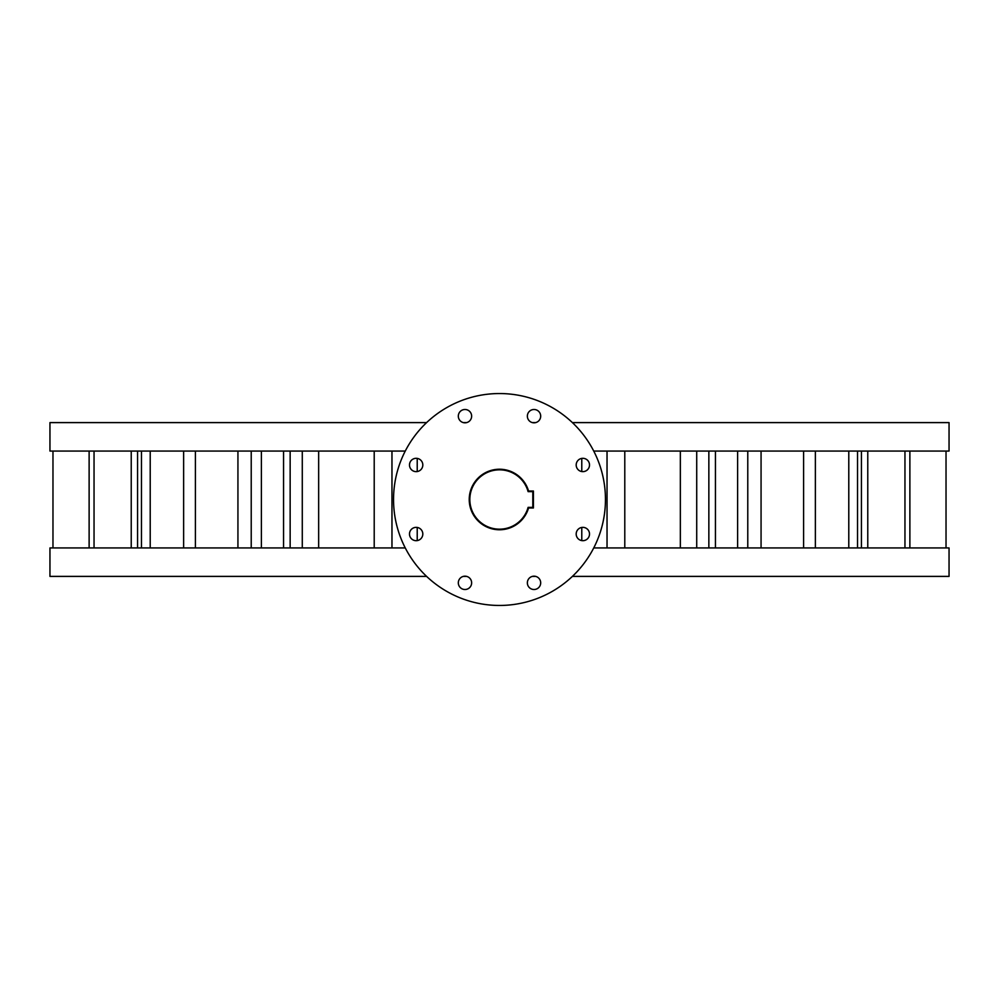 <?xml version="1.0" encoding="UTF-8"?>
<svg xmlns="http://www.w3.org/2000/svg" width="999" height="999" viewBox="0 0 999 999"><rect width="100%" height="100%" fill="white"/><g stroke="black" fill="none" stroke-linecap="round" stroke-linejoin="round"><path stroke-width="1.5" d="M857.529 451.061L857.529 547.939M815.371 451.061L815.371 547.939M761.063 451.061L761.063 547.939M696.715 451.061L696.715 547.939M624.787 451.061L624.787 547.939M391.97 451.061L391.97 547.939M318.656 451.061L318.656 547.939M195.404 451.061L195.404 547.939M150.212 451.061L150.212 547.939M534.028 576.186A6.656 6.656 0 0 0 527.36 582.842A6.656 6.656 0 0 0 534.028 589.51A6.656 6.656 0 0 0 540.684 582.842A6.656 6.656 0 0 0 534.028 576.186M582.842 527.36A6.656 6.656 0 0 0 576.186 534.028A6.656 6.656 0 0 0 582.842 540.684A6.656 6.656 0 0 0 589.51 534.028A6.656 6.656 0 0 0 582.842 527.36M582.842 458.316A6.656 6.656 0 0 0 576.186 464.972A6.656 6.656 0 0 0 582.842 471.64A6.656 6.656 0 0 0 589.51 464.972A6.656 6.656 0 0 0 582.842 458.316M534.028 409.49A6.656 6.656 0 0 0 527.36 416.158A6.656 6.656 0 0 0 534.028 422.814A6.656 6.656 0 0 0 540.684 416.158A6.656 6.656 0 0 0 534.028 409.49M464.972 409.49A6.656 6.656 0 0 0 458.316 416.158A6.656 6.656 0 0 0 464.972 422.814A6.656 6.656 0 0 0 471.64 416.158A6.656 6.656 0 0 0 464.972 409.49M416.158 458.316A6.656 6.656 0 0 0 409.49 464.972A6.656 6.656 0 0 0 416.158 471.64A6.656 6.656 0 0 0 422.814 464.972A6.656 6.656 0 0 0 416.158 458.316M416.158 527.36A6.656 6.656 0 0 0 409.49 534.028A6.656 6.656 0 0 0 416.158 540.684A6.656 6.656 0 0 0 422.814 534.028A6.656 6.656 0 0 0 416.158 527.36M464.972 576.186A6.656 6.656 0 0 0 458.316 582.842A6.656 6.656 0 0 0 464.972 589.51A6.656 6.656 0 0 0 471.64 582.842A6.656 6.656 0 0 0 464.972 576.186M499.5 605.456A105.956 105.956 0 0 0 605.456 499.5A105.956 105.956 0 0 0 499.5 393.544A105.956 105.956 0 0 0 393.544 499.5A105.956 105.956 0 0 0 499.5 605.456M593.731 451.061L949.05 451.061L946.028 451.061L946.028 547.939L949.05 547.939L949.05 576.398L572.402 576.398M535.664 576.398L532.38 576.398M466.62 576.398L463.336 576.398M426.598 576.398L49.95 576.398L49.95 547.939L52.972 547.939L52.972 451.061L49.95 451.061L49.95 422.602L426.598 422.602M949.05 547.939L593.731 547.939M949.05 451.061L949.05 422.602L572.402 422.602M535.664 422.602L532.38 422.602M466.62 422.602L463.336 422.602M405.269 451.061L49.95 451.061M405.269 547.939L49.95 547.939M848.788 547.939L848.788 451.061M803.596 547.939L803.596 451.061M680.344 547.939L680.344 451.061M374.213 547.939L374.213 451.061M237.937 547.939L237.937 451.061M183.629 547.939L183.629 451.061M141.471 547.939L141.471 451.061M94.043 547.939L94.043 451.061M89.123 547.939L89.123 451.061M909.877 547.939L909.877 451.061M904.957 547.939L904.957 451.061M747.776 547.939L747.776 451.061M737.612 547.939L737.612 451.061M607.03 547.939L607.03 451.061M302.285 547.939L302.285 451.061M261.388 547.939L261.388 451.061M251.224 547.939L251.224 451.061M528.109 507.367L532.804 507.367L532.804 491.633L528.109 491.633A29.67 29.67 0 0 0 469.83 499.5A29.67 29.67 0 0 0 528.109 507.367L528.558 507.979A30.27 30.27 0 0 1 469.23 499.5A30.27 30.27 0 0 1 528.558 491.021L533.404 491.021L533.404 507.979L528.558 507.979M861.425 547.939L861.425 451.061M708.853 547.939L708.853 451.061M417.22 540.596L417.22 527.447M417.22 471.553L417.22 458.404M137.575 547.939L137.575 451.061M131.231 547.939L131.231 451.061M867.769 547.939L867.769 451.061M715.446 547.939L715.446 451.061M581.78 540.596L581.78 527.447M581.78 471.553L581.78 458.404M290.147 547.939L290.147 451.061M283.554 547.939L283.554 451.061"/></g></svg>
